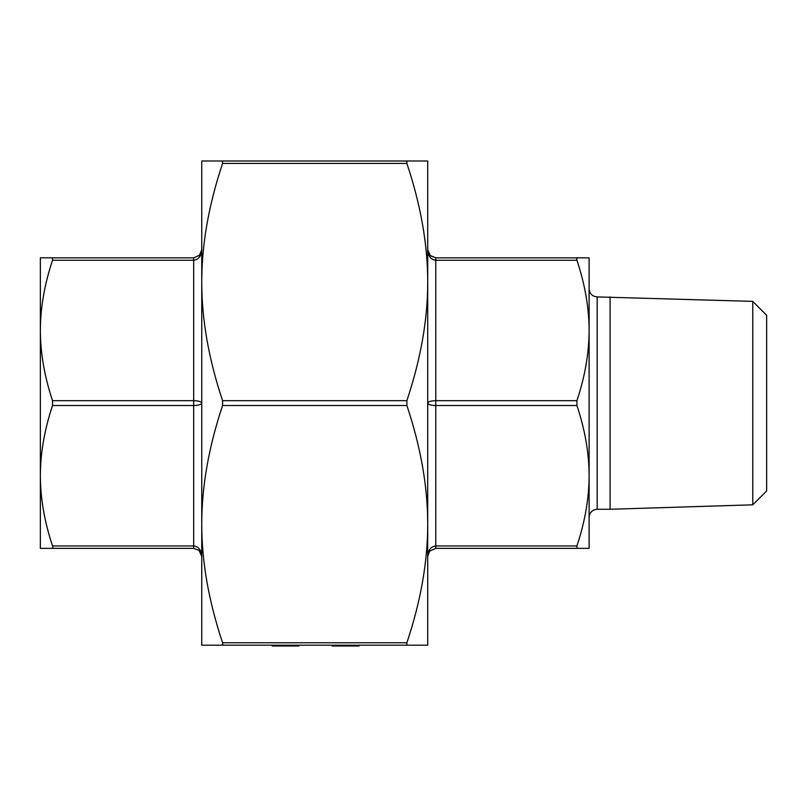 <?xml version="1.0" encoding="UTF-8"?>
<svg xmlns="http://www.w3.org/2000/svg" width="807" height="807" viewBox="0 0 807 807"><rect width="100%" height="100%" fill="white"/><g stroke="black" fill="none" stroke-linecap="round" stroke-linejoin="round"><path stroke-width="1.21" d="M272.312 645.197L272.312 646.004L279.535 646.004L279.535 645.197L282.621 645.197L282.621 646.004L298.923 646.004L298.923 645.197M406.516 161.642L406.889 160.996L427.71 160.996L427.71 645.197L406.889 645.197L406.889 642.776C420.81 601.003 427.75 561.46 427.71 524.147C427.75 486.833 420.81 447.29 406.889 405.518L406.889 400.675C420.81 358.903 427.75 319.36 427.71 282.047C427.75 244.733 420.81 205.19 406.889 163.418L406.889 160.996L222.571 160.996L222.571 163.418C208.65 205.19 201.71 244.733 201.75 282.047C201.71 319.36 208.65 358.903 222.571 400.675L222.571 405.518C208.65 447.29 201.71 486.833 201.75 524.147L201.75 160.996L222.571 160.996M222.944 644.551L222.571 645.197L201.75 645.197L201.75 524.147C201.71 561.46 208.65 601.003 222.571 642.776L222.571 645.197L406.889 645.197M332.797 646.004L332.141 646.004L332.141 645.197L332.797 645.197L332.797 646.004L359.075 646.004L359.075 645.197M752.77 301.374L752.77 504.819L766.65 490.938L766.65 315.255L752.77 301.374L597.18 296.915L597.18 509.278L610.092 509.278L610.092 296.915M201.74 556.073L201.75 556.427C200.953 552.654 200.065 550.656 199.087 550.435C200.055 550.636 200.943 552.644 201.75 556.427L199.087 550.435L193.68 548.357L40.35 548.357L40.35 330.467C40.4 352.982 44.456 376.385 52.526 400.675L52.526 405.518C44.456 429.808 40.4 453.211 40.35 475.727C40.4 498.242 44.456 521.645 52.526 545.936L52.889 547.711M52.526 405.518L193.68 405.518C198.572 405.376 201.266 404.569 201.75 403.097C201.266 401.624 198.572 400.817 193.68 400.675L52.526 400.675M52.526 260.257L193.68 260.257C198.583 259.632 201.266 256.132 201.75 249.767L199.712 255.133L193.68 257.837L52.526 257.837L52.526 260.257C44.456 284.548 40.4 307.951 40.35 330.467L40.35 294.595M40.35 330.467L40.35 257.837L193.68 257.837L193.68 545.936L52.526 545.936M199.39 255.476L201.75 249.767C201.205 252.974 200.529 254.76 199.712 255.133M201.75 556.427C201.266 550.061 198.572 546.561 193.68 545.936L193.68 548.357M576.934 400.675C585.004 376.385 589.06 352.982 589.11 330.467C589.06 307.951 585.004 284.548 576.934 260.257L576.934 257.837L589.11 257.837L589.11 475.727C589.06 453.211 585.004 429.808 576.934 405.518L576.934 400.675L435.78 400.675L435.78 260.257C430.877 259.632 428.194 256.132 427.71 249.767C428.194 256.132 430.888 259.632 435.78 260.257L435.78 257.837L576.934 257.837L576.571 258.482M430.081 255.476L435.78 257.837L430.373 255.758L427.71 249.767C428.507 253.539 429.395 255.537 430.373 255.758M576.934 257.837L435.78 257.837M435.78 400.675C430.877 400.817 428.194 401.624 427.71 403.097C428.194 404.569 430.877 405.376 435.78 405.518L435.78 400.675M576.934 545.936C585.004 521.645 589.06 498.242 589.11 475.727L589.11 548.357L576.934 548.357L576.934 545.936L435.78 545.936C430.877 546.561 428.194 550.061 427.71 556.427L429.667 551.161M427.71 556.225L427.71 556.427C428.255 553.209 428.941 551.413 429.758 551.05M427.71 556.427C428.255 553.219 428.931 551.433 429.748 551.06L435.78 548.357L576.934 548.357M201.75 185.207L201.75 282.047M201.75 524.147L201.75 620.987M427.71 612.917L427.71 524.147M427.71 282.047L427.71 193.276M752.77 504.819L610.092 509.278M589.11 517.348C589.584 512.445 592.277 509.752 597.18 509.278M279.535 646.004L282.621 646.004M289.279 646.004L289.279 645.197M358.419 646.004L358.419 645.197M406.889 400.675L222.571 400.675M222.571 405.518L406.889 405.518M222.571 163.418L406.889 163.418M406.889 642.776L222.571 642.776M435.78 260.257L576.934 260.257M435.78 548.357L435.78 405.518L576.934 405.518M199.087 255.758C200.065 255.537 200.953 253.539 201.75 249.767M597.18 296.915C592.277 296.441 589.584 293.748 589.11 288.845"/></g></svg>
